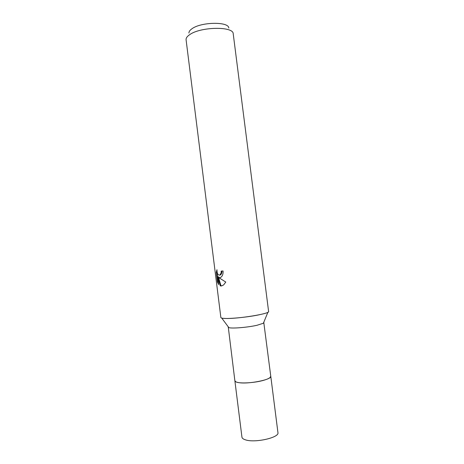 <?xml version="1.0" encoding="UTF-8"?>
<svg xmlns="http://www.w3.org/2000/svg" width="464" height="464" viewBox="0 0 464 464"><rect width="100%" height="100%" fill="white"/><g stroke="black" fill="none" stroke-linecap="round" stroke-linejoin="round"><path stroke-width="0.7" d="M263.767 322.318L270.767 376.252C272.235 379.651 247.747 384.488 238.368 382.556C236.159 382.168 234.993 381.576 234.877 380.787L241.947 437.152C242.115 438.283 243.316 439.188 245.566 439.872C255.142 443.132 279.601 437.54 277.936 432.605L270.773 376.258L270.013 377.568C268.923 378.456 266.939 379.326 264.057 380.184C255.038 382.945 239.476 383.844 235.938 381.872L234.877 380.787L228.242 326.801M270.007 377.568L270.013 377.568C268.923 378.456 266.939 379.326 264.057 380.184C255.038 382.945 239.476 383.85 235.938 381.872L235.068 381.24M263.946 322.579L263.384 323.246L257.091 325.252C247.718 327.422 231.716 328.732 228.845 327.613L228.137 327.103M259.533 314.714C246.958 317.463 225.353 319.348 221.734 318.078L228.845 327.613M216.961 269.717C216.966 273.371 217.906 275.169 219.785 275.111L221.148 272.919L221.2 271.121L223.051 270.953C223.254 273.679 222.627 275.72 221.177 277.078L220.11 277.692L218.463 277.402L225.777 282.06L223.584 284.989L221.148 286.004L220.278 285.865L217.691 276.834L218.66 284.589L217.459 282.048L216.265 272.525L216.966 269.717M189.631 34.696C187.131 36.407 185.942 38.077 186.076 39.707L220.864 317.521C220.957 318.043 222.407 318.356 225.22 318.449C237.348 319.052 270.355 313.693 268.604 311.489L233.212 33.756C233.45 26.146 200.454 26.668 189.631 34.696M228.793 28.043C228.81 21.46 201.138 21.843 191.986 28.739C189.863 30.212 188.842 31.656 188.935 33.077M221.879 271.063L221.821 272.82L220.87 274.717L219.762 275.123M217.036 271.643L218.155 281.938L217.459 282.054M216.961 272.42L216.265 272.525M220.185 277.669L218.463 277.402M218.155 281.938L218.428 282.727M217.691 276.834L218.37 276.73L218.544 277.391M218.579 277.507L220.945 285.754L220.284 285.865M220.945 285.749L221.925 285.888M220.197 274.821L220.87 274.717M263.384 323.246L267.902 312.249"/></g></svg>

